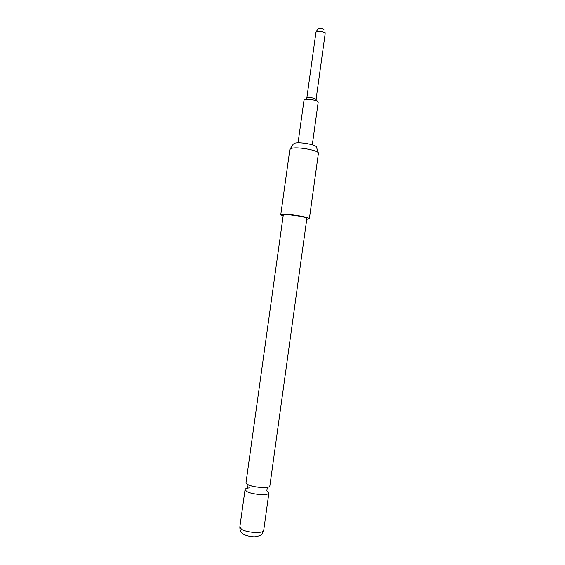 <?xml version="1.0" encoding="UTF-8"?>
<svg xmlns="http://www.w3.org/2000/svg" width="565" height="565" viewBox="0 0 565 565"><rect width="100%" height="100%" fill="white"/><g stroke="black" fill="none" stroke-linecap="round" stroke-linejoin="round"><path stroke-width="0.85" d="M247.604 484.417L246.015 482.658L283.256 215.166L285.134 214.721C290.848 214.382 307.664 217.271 306.859 218.443L269.858 485.964C270.119 488.803 252.88 487.63 247.604 484.417M304.733 99.758L306.816 98.225C307.212 97.703 308.469 97.512 310.581 97.639C313.681 97.992 315.496 98.614 316.033 99.511L317.622 101.545M298.059 142.818L303.998 100.295C304.591 99.496 306.52 99.2 309.782 99.405C314.571 99.949 317.368 100.902 318.18 102.265L312.318 144.795M290.156 148.892L293.327 144.033L295.255 143.051C300.954 141.808 317.304 145.057 316.534 147.253L318.264 152.797M309.366 218.775L318.413 153.285C319.423 150.693 299.203 146.716 292.218 148.171L289.873 149.351L280.756 214.806L283.009 214.269C289.909 213.853 310.355 217.37 309.366 218.775L306.738 219.326M283.136 216.049L280.756 214.806M249.32 487.941C246.672 488.174 245.245 488.732 245.048 489.601L246.63 491.423C251.898 494.728 269.145 495.851 268.898 492.913L267.153 490.999M306.795 98.246L315.934 32.438C316.209 31.633 317.488 31.273 319.783 31.35C322.608 31.626 324.388 32.297 325.115 33.363L325.045 31.746M263.728 530.295C261.56 535.592 261.433 535.147 256.355 536.602C252.449 537.477 244.002 535.302 242.449 533.388C240.704 532.23 239.835 530.097 239.843 526.983L241.389 529.115C246.594 532.922 263.897 533.798 263.728 530.295L268.898 492.913M266.871 490.469L267.259 487.708L262.902 487.673C256.341 487.185 251.552 486.303 248.529 485.024L248.042 485.045L247.668 487.807M324.035 29.832C320.32 27.219 317.622 28.088 315.934 32.438M239.843 526.983L245.048 489.601M316.047 99.532L325.165 33.716"/></g></svg>
